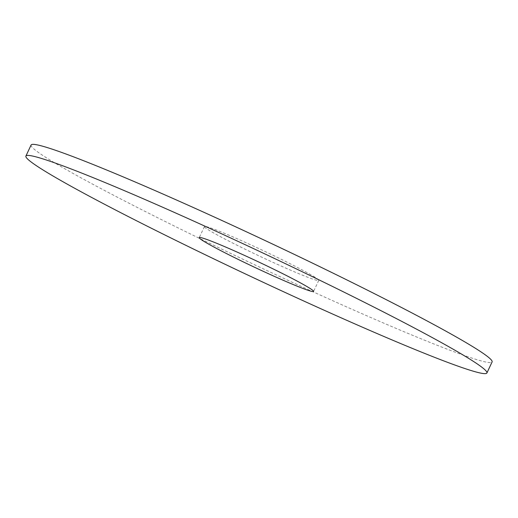 <?xml version="1.0" encoding="UTF-8"?>
<svg xmlns="http://www.w3.org/2000/svg" width="518" height="518" viewBox="0 0 518 518"><rect width="100%" height="100%" fill="white"/><g stroke="black" fill="none" stroke-linecap="round" stroke-linejoin="round"><path stroke-width="0.39" stroke-dasharray="2.59 1.94" d="M315.145 277.324A63.177 3.27 -154.8 0 0 252.091 245.454A63.177 3.27 -154.8 0 0 204.435 226.573A63.177 3.27 -154.8 0 0 208.055 229.629A63.177 3.27 -154.8 0 0 271.108 261.499A63.177 3.27 -154.8 0 0 318.764 280.374A63.177 3.27 -154.8 0 0 315.145 277.324M31.099 145.008A254.746 13.196 -154.8 0 0 45.681 157.317A254.746 13.196 -154.8 0 0 299.928 285.826A254.746 13.196 -154.8 0 0 492.1 361.94M204.435 226.573L199.236 237.626M318.764 280.374L313.565 291.427"/><path stroke-width="0.78" d="M309.945 288.371A63.177 3.27 -154.8 0 0 246.892 256.501A63.177 3.27 -154.8 0 0 199.236 237.626A63.177 3.27 -154.8 0 0 202.855 240.676A63.177 3.27 -154.8 0 0 265.909 272.546A63.177 3.27 -154.8 0 0 313.565 291.427A63.177 3.27 -154.8 0 0 309.945 288.371M40.482 168.369A254.746 13.196 -154.8 0 0 294.729 296.879A254.746 13.196 -154.8 0 0 486.901 372.992A254.746 13.196 -154.8 0 0 472.319 360.683A254.746 13.196 -154.8 0 0 218.072 232.174A254.746 13.196 -154.8 0 0 25.9 156.06A254.746 13.196 -154.8 0 0 40.482 168.369M486.901 372.992L492.1 361.94A254.746 13.196 -154.8 0 0 477.518 349.631A254.746 13.196 -154.8 0 0 223.271 221.121A254.746 13.196 -154.8 0 0 31.099 145.008L25.9 156.06"/></g></svg>
